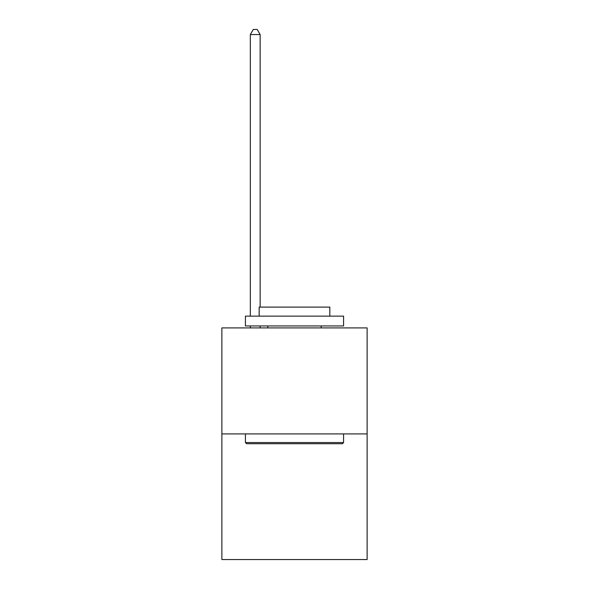 <?xml version="1.0" encoding="UTF-8"?>
<svg xmlns="http://www.w3.org/2000/svg" width="589" height="589" viewBox="0 0 589 589"><rect width="100%" height="100%" fill="white"/><g stroke="black" fill="none" stroke-linecap="round" stroke-linejoin="round"><path stroke-width="0.88" d="M367.131 433.916L367.131 327.911L221.869 327.911L221.869 559.55L367.131 559.55L367.131 433.916L221.869 433.916M342.4 443.731L246.6 443.731L245.422 442.553L343.578 442.553L342.4 443.731M245.422 316.131L343.578 316.131L343.578 325.945L245.422 325.945L245.422 316.131M329.833 316.131L329.833 307.105L259.167 307.105L259.167 316.131M245.422 433.916L245.422 442.553M343.578 433.916L343.578 442.553M267.804 325.945L267.804 327.911M321.196 325.945L321.196 327.911M260.147 307.105L260.147 34.552L250.332 34.552L250.332 316.131M250.332 325.945L250.332 327.911M260.147 325.945L260.147 327.911M250.332 34.552L253.277 29.45L257.202 29.45L260.147 34.552"/></g></svg>

